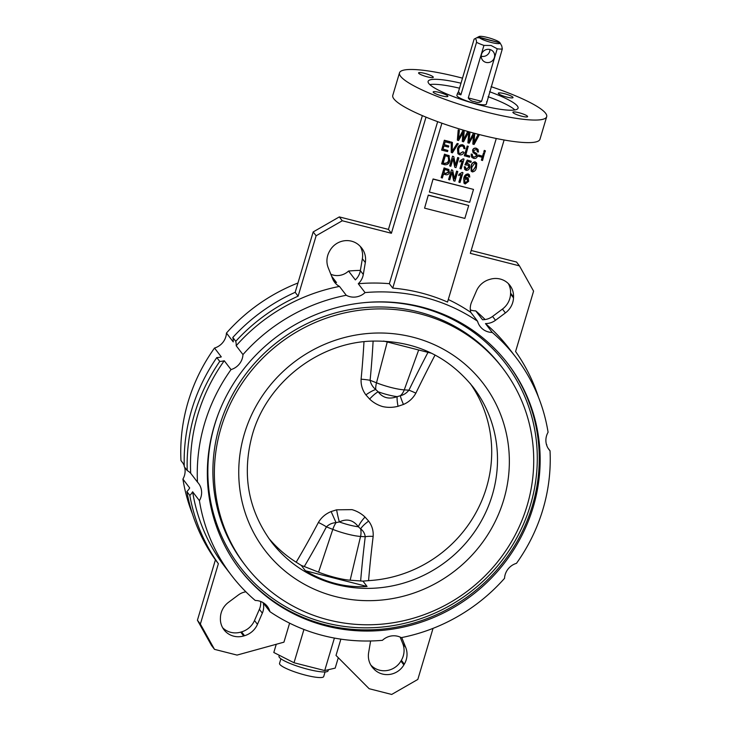 <?xml version="1.0" encoding="UTF-8"?>
<svg xmlns="http://www.w3.org/2000/svg" width="731" height="731" viewBox="0 0 731 731"><rect width="100%" height="100%" fill="white"/><g stroke="black" fill="none" stroke-linecap="round" stroke-linejoin="round"><path stroke-width="1.1" d="M301.318 565.438L296.183 562.203A825.637 734.746 -84 0 0 318.387 522.464C321.366 517.447 325.606 513.82 331.116 511.563L336.607 509.818L352.004 509.644C356.975 511.079 361.306 513.546 365.016 517.045L368.671 521.13C372.042 525.653 373.541 530.743 373.157 536.408A13.651 3.655 7 0 0 365.235 536.746C364.76 533.402 363.225 530.779 360.63 528.878L358.364 526.777C353.247 519.96 346.914 518.343 339.367 521.943L336.041 522.619C332.249 522.884 329.041 524.301 326.419 526.868A834.299 742.449 96 0 1 304.279 566.525L301.318 565.438L305.394 570.765C325.332 582.634 345.882 587.87 367.044 586.463L362.969 581.136L368.561 580.633A127.139 121.903 -37.5 0 0 486.49 487.522A127.139 121.903 -37.5 0 0 470.243 383.51M373.112 341.021A834.299 722.511 80.3 0 1 370.114 380.294C370.864 383.994 372.737 387.055 375.734 389.486L378.165 391.798C382.77 397.956 389.102 399.565 397.161 396.641L400.323 395.745C403.704 394.95 406.573 393.095 408.931 390.18A13.651 0.932 -154.1 0 1 415.866 393.141C413.006 398.322 408.876 402.096 403.457 404.453L398.029 406.299C392.912 407.606 387.805 407.706 382.724 406.591C377.753 405.148 373.386 402.644 369.621 399.071L365.893 394.886C362.439 390.253 360.831 385.027 361.096 379.197A825.637 715.009 -99.7 0 0 363.983 341.688M457.378 93.714L456.884 95.377A15.36 2.632 16.6 0 0 474.255 103.226A15.36 2.632 16.6 0 0 486.325 104.149L502.325 48.886A15.36 2.632 -163.4 0 1 497.226 48.785L491.058 45.486L483.94 45.404A15.36 2.632 -163.4 0 1 476.548 42.325C476.365 39.154 475.561 38.094 474.117 39.145L458.465 91.677L460.895 94.847L457.378 93.714L458.465 91.677M486.572 101.837L486.819 102.495M481.565 101.307C479.618 102.687 477.343 102.788 474.739 101.618C471.778 101.362 469.622 100.138 468.279 97.927L481.565 101.307L497.226 48.785M499.949 42.818L478.842 37.135L477.91 37.921L479.134 37.519A11.093 1.901 16.6 0 0 491.342 42.489A11.093 1.901 16.6 0 0 500.013 42.837L500.461 43.659M500.123 43.038L501.722 45.879L502.325 48.886M499.712 42.453A11.093 1.901 16.6 0 0 487.504 37.482A11.093 1.901 16.6 0 0 479.052 36.55A11.093 1.901 16.6 0 0 478.842 37.135M494.384 57.594A6.826 6.542 -37.5 0 1 482.524 60.106A6.826 6.542 -37.5 0 1 486.791 49.452A6.826 6.542 -37.5 0 1 494.384 57.594M481.217 56.223A6.826 6.542 142.5 0 0 489.944 49.534M231.023 369.584L224.243 360.739A16.21 15.543 142.5 0 1 219.748 361.416L216.805 357.569A16.21 15.543 142.5 0 0 221.292 356.883L214.521 348.038A16.21 15.543 142.5 0 0 225.806 336.817A16.21 15.543 142.5 0 0 226.455 333.044L233.235 341.889A16.21 15.543 142.5 0 0 232.814 337.457L235.757 341.304A16.21 15.543 142.5 0 1 236.186 345.736L242.966 354.59A16.21 15.543 -37.5 0 1 242.317 358.364A16.21 15.543 -37.5 0 1 231.023 369.584A179.186 171.803 142.5 0 0 197.471 482.113A16.21 15.543 -37.5 0 1 198.521 483.346A16.21 15.543 -37.5 0 1 200.961 497.098A16.21 15.543 -37.5 0 1 199.417 500.653A179.186 171.803 142.5 0 0 231.508 575.416A179.186 171.803 142.5 0 0 255.247 600.471A16.21 15.543 -37.5 0 1 267.354 606.41A16.21 15.543 -37.5 0 1 269.94 611.683A179.186 171.803 142.5 0 0 382.441 640.319A16.21 15.543 -37.5 0 1 401.273 637.642A179.186 171.803 142.5 0 0 504.545 578.322A16.21 15.543 -37.5 0 1 516.479 563.327A179.186 171.803 142.5 0 0 542.886 509.507A179.186 171.803 142.5 0 0 550.032 450.789A16.21 15.543 -37.5 0 1 548.981 449.565A16.21 15.543 -37.5 0 1 548.086 432.259A179.186 171.803 142.5 0 0 516.004 357.496A179.186 171.803 142.5 0 0 492.255 332.441A16.21 15.543 -37.5 0 1 480.157 326.501A16.21 15.543 -37.5 0 1 477.562 321.229A179.186 171.803 142.5 0 0 365.061 292.592A16.21 15.543 -37.5 0 1 346.238 295.269A179.186 171.803 142.5 0 0 242.966 354.59M214.521 348.038A179.186 171.803 142.5 0 0 180.968 460.567L184.212 464.806M216.805 357.569A182.595 175.074 142.5 0 0 191.668 409.881A182.595 175.074 142.5 0 0 184.267 466.707L187.218 470.554A16.21 15.543 142.5 0 1 190.7 473.268L197.471 482.113M199.417 500.653L192.637 491.799A16.21 15.543 142.5 0 1 189.822 495.408L186.871 491.552A16.21 15.543 142.5 0 0 189.694 487.952L182.914 479.097A16.21 15.543 142.5 0 0 184.45 475.552A16.21 15.543 142.5 0 0 184.641 467.2M184.239 465.894A16.21 15.543 142.5 0 0 182.933 463.125M437.659 121.666L389.358 283.692A179.186 171.803 142.5 0 0 358.281 283.738A16.21 15.543 142.5 0 0 363.298 274.481L365.317 262.557A19.627 18.814 142.5 0 0 361.836 248.211A19.627 18.814 142.5 0 0 360.511 246.667L359.917 246.055A18.96 18.184 142.5 0 0 330.083 250.294L329.635 251.062A19.627 18.814 142.5 0 0 327.735 255.43A19.627 18.814 142.5 0 0 328.256 267.829L332.678 278.831A16.21 15.543 142.5 0 0 334.679 282.349A16.21 15.543 142.5 0 0 339.458 286.415A179.186 171.803 142.5 0 0 236.186 345.736M245.881 591.808A16.21 15.543 142.5 0 0 238.443 594.924L228.547 602.289A19.627 18.814 142.5 0 0 221.228 612.688A19.627 18.814 142.5 0 0 220.442 617.339L220.406 618.207A18.96 18.184 142.5 0 0 224.006 629.802A18.96 18.184 142.5 0 0 243.679 635.97L244.529 635.723A19.627 18.814 142.5 0 0 257.458 624.356L254.516 620.509A19.627 18.814 142.5 0 1 241.577 631.876L240.727 632.123A18.96 18.184 142.5 0 1 222.672 627.774M516.004 357.496L509.224 348.641A179.186 171.803 142.5 0 0 485.475 323.586A16.21 15.543 142.5 0 0 495.499 320.279L505.404 312.923A19.627 18.814 142.5 0 0 513.509 297.864L513.546 297.005A18.96 18.184 142.5 0 0 509.936 285.41A18.96 18.184 142.5 0 0 490.273 279.242L489.423 279.489A19.627 18.814 142.5 0 0 476.484 290.856L471.614 302.058A16.21 15.543 142.5 0 0 470.938 303.895A16.21 15.543 142.5 0 0 470.791 312.375A179.186 171.803 142.5 0 0 448.267 299.518M460.987 83.206A46.93 8.041 16.6 0 0 428.119 81.36A46.93 8.041 16.6 0 0 481.199 105.346A46.93 8.041 16.6 0 0 518.069 108.179A46.93 8.041 16.6 0 0 489.551 91.722M459.497 88.195A46.93 8.041 16.6 0 0 429.801 84.586M424.61 73.365A7.675 1.316 16.6 0 0 418.571 72.908A7.675 1.316 16.6 0 0 427.26 76.828A7.675 1.316 16.6 0 0 433.291 77.294A7.675 1.316 16.6 0 0 424.61 73.365M439.194 92.408A7.675 1.316 16.6 0 0 433.163 91.951A7.675 1.316 16.6 0 0 441.853 95.871A7.675 1.316 16.6 0 0 447.884 96.337A7.675 1.316 16.6 0 0 439.194 92.408M518.928 112.711A7.675 1.316 16.6 0 0 512.897 112.245A7.675 1.316 16.6 0 0 521.578 116.174A7.675 1.316 16.6 0 0 527.608 116.631A7.675 1.316 16.6 0 0 518.928 112.711M504.335 93.659A7.675 1.316 16.6 0 0 498.304 93.203A7.675 1.316 16.6 0 0 506.994 97.122A7.675 1.316 16.6 0 0 513.025 97.588A7.675 1.316 16.6 0 0 504.335 93.659M462.495 78.144A76.792 13.158 16.6 0 0 459.826 77.459A76.792 13.158 16.6 0 0 399.501 72.826L392.775 95.386A76.792 13.158 16.6 0 0 479.627 134.641A76.792 13.158 16.6 0 0 539.962 139.265L546.687 116.704A76.792 13.158 16.6 0 0 491.058 86.66M399.501 72.826A76.792 13.158 16.6 0 0 486.353 112.081A76.792 13.158 16.6 0 0 546.687 116.704M214.284 425.862A168.943 161.99 142.5 0 0 239.631 569.193A168.943 161.99 142.5 0 0 402.205 627.353A168.943 161.99 142.5 0 0 533.219 507.049A168.943 161.99 142.5 0 0 507.871 363.718A168.943 161.99 142.5 0 0 345.297 305.558A168.943 161.99 142.5 0 0 214.284 425.862M502.745 368.25L501.274 366.332A162.118 155.447 142.5 0 0 345.27 310.52A162.118 155.447 142.5 0 0 219.547 425.963A162.118 155.447 142.5 0 0 243.871 563.5L245.351 565.428A162.118 155.447 142.5 0 0 401.356 621.231A162.118 155.447 142.5 0 0 527.069 505.797A162.118 155.447 142.5 0 0 502.745 368.25A162.118 155.447 142.5 0 0 346.741 312.448A162.118 155.447 142.5 0 0 221.027 427.882A162.118 155.447 142.5 0 0 245.351 565.428M219.748 361.416A182.595 175.074 142.5 0 0 194.62 413.728A182.595 175.074 142.5 0 0 187.218 470.554M325.067 671.944L323.696 676.559A23.036 3.947 -163.4 0 1 305.595 675.17A23.036 3.947 -163.4 0 1 279.534 663.392L280.914 658.777M328.411 669.697L328.073 670.839A25.594 4.386 -163.4 0 1 307.961 669.304A25.594 4.386 -163.4 0 1 279.004 656.219L279.288 655.278M296.183 562.203A127.139 121.903 -37.5 0 1 268.542 538.007M383.674 341.066L431.701 353.301M362.969 581.136L350.158 580.204A26.033 4.459 -163.4 0 1 318.57 572.163L304.279 566.525M305.394 570.765L367.044 586.463M433.081 178.967L429.389 192.052L469.658 202.304L473.505 189.411L433.081 178.967L429.389 192.052M472.975 144.208L473.597 135.226L469.138 143.23L467.895 142.755L468.754 132.576L469.923 133.033L468.955 141.732L473.167 133.7L474.711 134.248L473.98 143.011L477.873 134.897L479.033 135.354L474.081 144.491L472.829 144.016L473.405 135.591M469.046 141.083L469.704 139.84M473.834 142.819L477.873 134.897M462.431 141.522L463.052 132.539L458.593 140.544L457.35 140.078L458.209 129.89L459.379 130.346L458.41 139.045L462.632 131.023L464.167 131.562L463.436 140.325L467.328 132.22L468.498 132.667L463.536 141.805L462.284 141.33L462.869 132.914M458.511 138.397L459.159 137.163M463.29 140.133L467.328 132.22M463.947 183.088L463.765 178.382C464.212 175.65 465.656 174.152 468.123 173.887L469.311 174.691M468.735 176.902L467.84 175.047L466.168 175.76L464.916 178.346L467.21 177.587L468.288 178.3L468.635 181.315L465.218 183.974L464.011 183.189L463.911 178.574C464.359 175.842 465.811 174.344 468.269 174.079L469.384 174.782L469.777 177.03L468.735 176.902L467.694 174.855M464.77 178.154L467.063 177.395L468.205 178.209M471.148 171.1L471.075 166.111C471.486 163.525 472.838 162.09 475.132 161.798L476.603 163.278M476.749 163.47L476.365 167.609C475.945 170.195 474.593 171.63 472.308 171.913L471.221 171.2L471.221 166.302C471.632 163.717 472.994 162.282 475.278 161.999L476.749 163.47L476.301 162.602M481.382 160.062L483.474 153.035L484.479 153.291L482.533 160.509L481.382 160.062M483.849 151.774L484.26 150.394L485.421 150.842L485 152.222L483.849 151.774M478.229 156.151L478.567 155.018L481.72 155.977L481.391 157.11L478.229 156.151M471.641 157.138L471.148 154.077L472.189 154.214L472.637 156.407L473.98 157.247L476.274 155.904L476.146 154.725M472.573 156.306L473.825 157.055M473.012 152.432L472.591 150.138C473.249 148.475 474.446 147.826 476.183 148.201L477.992 149.362M473.98 157.247L476.42 156.096L476.228 154.826L473.085 152.532L472.738 150.33C473.396 148.667 474.593 148.018 476.338 148.393L478.065 149.453L478.44 152.039L477.252 151.719L477.087 150.111M473.615 151.481L477.023 154.003M469.814 156.059L469.485 157.183L464.313 155.712L467.191 146.045L468.196 146.301L465.802 155.036L469.814 156.059L465.848 154.89M458.757 152.834L459.9 153.51L462.942 151.719L464.011 152.423C463.125 154.296 461.7 155.1 459.744 154.844L457.971 153.748L457.487 148.713C458.209 145.917 459.927 144.592 462.641 144.756L464.286 145.853M457.908 153.647L457.487 148.713M457.633 148.905C458.355 146.109 460.073 144.784 462.787 144.948L464.359 145.953L465.017 148.621L463.929 148.612L463.39 146.639M451.237 152.386L451.228 141.988L452.407 142.435L452.178 151.564L457.149 143.495L458.2 143.76L452.416 152.843L451.237 152.386M452.032 151.372L457.149 143.495M448.788 145.972L448.45 147.105L443.927 145.953L442.959 149.215L447.856 150.467L447.518 151.591L441.615 150.093L444.347 140.233L450.122 141.704L449.93 143.029L445.161 141.814L444.265 144.82L448.788 145.972L444.311 144.683M443.004 149.078L447.856 150.467M496.276 138.488L447.518 302.058A179.186 171.803 142.5 0 0 392.748 288.115L389.358 283.692M441.908 123.201L392.748 288.115M441.789 164.009L444.667 154.342L448.88 155.602L449.775 160.783C449.09 163.689 447.381 165.005 444.64 164.731L441.643 163.817L444.521 154.15L449.401 156.059M454.901 167.344L453.119 158.609L450.826 166.302L449.675 165.855L452.553 156.187L453.777 156.653L455.55 165.398L457.707 157.503L458.858 157.951L455.97 167.618L454.755 167.152L453.056 158.828M455.468 164.987L457.707 157.503M460.119 168.669L462.394 161.012L459.79 161.816L460.128 160.683L463.244 158.773L464.039 159.13L461.115 168.925L459.963 168.477L462.147 161.176M464.761 169.418L464.267 166.732L465.309 166.869L466.378 169.318L468.589 167.189L468.47 165.224M465.656 168.779L466.223 169.126M465.72 168.879L466.378 169.318L468.735 167.381L468.544 165.316L464.98 164.813L467.21 160.052L471.248 161.24L470.91 162.364L467.858 161.588L466.78 163.89L468.178 163.68L469.339 164.502M466.634 163.698L468.178 163.68M441.332 177.761L444.22 168.093L448.688 169.428L449.41 172.425C448.779 174.371 447.491 175.102 445.544 174.645L443.498 174.124L442.337 178.017L441.186 177.569L444.073 167.902L449.053 169.756M453.814 180.932L452.041 172.205L449.748 179.899L448.596 179.451L451.475 169.784L452.69 170.25L454.472 178.994L456.619 171.091L457.77 171.538L454.892 181.206L453.668 180.74L451.977 172.415M454.39 178.583L456.619 171.091M459.031 182.266L461.316 174.608L458.712 175.403L459.05 174.28L462.156 172.37L462.961 172.726L460.037 182.522L458.885 182.074L461.06 174.764M428.284 195.086L424.583 208.161L464.852 218.414L468.699 205.53L428.284 195.086L424.583 208.161M346.238 295.269L339.458 286.415M333.363 280.302A16.21 15.543 142.5 0 0 336.507 282.568L331.609 276.172M297.956 282.998A179.186 171.803 142.5 0 0 226.455 333.044M360.392 270.379A179.186 171.803 142.5 0 0 348.559 271.046L355.339 279.891A16.21 15.543 142.5 0 0 360.346 270.634L362.366 258.71A19.627 18.814 142.5 0 0 360.219 246.374M426.009 117.152L391.396 233.271L342.263 220.762L316.121 235.775L298.12 296.156A182.595 175.074 142.5 0 0 235.757 341.304M342.263 220.762L339.312 216.915L313.179 231.928L295.178 292.309A182.595 175.074 142.5 0 0 232.814 337.457M339.312 216.915L388.444 229.415L391.396 233.271M422.372 115.626L388.444 229.415M298.12 296.156L295.178 292.309M224.243 360.739A179.186 171.803 142.5 0 0 190.7 473.268M182.914 479.097A179.186 171.803 142.5 0 0 192.472 514.012M192.637 491.799A179.186 171.803 142.5 0 0 224.728 566.571L231.508 575.416M269.94 611.683L263.16 602.828A16.21 15.543 142.5 0 1 262.328 613.154L257.458 624.356M548.067 448.231L550.032 450.789M546.45 444.485A16.21 15.543 142.5 0 0 546.733 444.649A182.595 175.074 -37.5 0 1 546.761 445.471M485.119 319.548A179.186 171.803 142.5 0 0 475.753 310.894L482.533 319.739A16.21 15.543 142.5 0 0 492.557 316.432L502.453 309.076A19.627 18.814 142.5 0 0 510.558 294.017L510.594 293.149A18.96 18.184 142.5 0 0 508.328 283.591M485.475 323.586L492.255 332.441M471.175 250.477L516.506 262.018L519.449 265.865L533.584 291.13L515.583 351.52A182.595 175.074 -37.5 0 1 538.528 397.353M504.116 139.996L470.325 253.355L519.449 265.865M546.733 444.649L546.359 444.165M276.254 644.285L273.805 652.491L294.017 662.752L324.71 670.565L335.191 668.116L338.289 657.708M303.941 629.455L294.017 662.752M289.604 623.159L283.939 642.165L237.045 655.086L214.494 649.347L200.367 624.082L218.368 563.692L215.417 559.845A182.595 175.074 142.5 0 1 186.871 491.552M358.281 283.738L365.061 292.592M477.562 321.229L470.791 312.375M330.841 274.262A16.21 15.543 142.5 0 0 348.559 271.046M470.344 309.898A16.21 15.543 142.5 0 0 475.753 310.894M514.898 109.952A46.93 8.041 16.6 0 0 488.061 96.711M334.396 638.072L324.71 670.565M433.044 628.358L417.821 679.437L391.688 694.45L369.137 688.712L336.013 655.424L340.865 639.15M189.822 495.408A182.595 175.074 142.5 0 0 218.368 563.692M262.328 613.154L259.386 609.307L254.516 620.509M259.386 609.307A16.21 15.543 142.5 0 0 260.656 601.467M214.494 649.347L211.551 645.5L197.416 620.235L215.417 559.845M401.739 637.551L405.696 647.383A19.627 18.814 142.5 0 1 404.316 664.15L403.868 664.918A18.96 18.184 142.5 0 1 374.034 669.157L370.781 664.991M371.083 665.311A18.96 18.184 142.5 0 0 400.917 661.062L401.365 660.303A19.627 18.814 142.5 0 0 402.744 643.536L400.159 637.103M374.034 669.157L370.973 665.32M370.608 640.977L368.634 652.655A19.627 18.814 142.5 0 0 372.116 667.001A19.627 18.814 142.5 0 0 373.44 668.536M316.121 235.775L313.179 231.928M200.367 624.082L197.416 620.235M441.615 150.093L444.347 140.233M444.494 140.425L450.269 141.896M457.304 143.687L458.346 143.952M451.383 152.578L451.228 141.988M451.374 142.179L452.407 142.435M463.929 148.612L463.472 146.73L462.412 146.063C460.375 145.981 459.123 147.013 458.639 149.161L458.83 152.925L459.9 153.51M460.046 153.702L462.942 151.719M463.089 151.911L464.011 152.423M464.459 155.913L467.191 146.045M467.337 146.246L468.343 146.492M477.398 151.911L477.16 150.202L476.027 149.535L473.734 150.613L473.761 151.673L476.63 153.629L477.434 156.315C476.713 158.097 475.415 158.773 473.551 158.362L471.714 157.238L471.148 154.077M476.95 153.912L476.484 153.437M471.294 154.268L472.336 154.405M478.376 156.343L478.567 155.018M478.714 155.21L481.72 155.977M484.004 151.966L484.26 150.394M484.415 150.586L485.421 150.842M481.528 160.253L483.474 153.035M483.63 153.227L484.626 153.483M448.733 155.411L449.327 155.959M443.132 163.132L444.859 163.57L447.683 162.775L448.77 160.509L448.35 156.699L445.343 155.721L443.132 163.132M443.178 162.986L444.704 163.379L447.536 162.584L448.624 160.317L448.194 156.507M457.853 157.695L458.858 157.951M449.821 166.047L452.553 156.187M452.708 156.379L453.777 156.653M459.945 162.008L460.274 160.875L463.244 158.773M463.39 158.965L464.039 159.13M468.324 163.872L469.421 164.594L469.759 167.582C469.201 169.519 467.977 170.433 466.086 170.323L464.834 169.519L464.267 166.732M465.126 165.005L467.21 160.052M467.356 160.244L471.248 161.24M464.413 166.933L465.455 167.061M472.226 166.549C471.367 168.313 471.504 169.766 472.637 170.917L475.36 167.353C476.219 165.581 476.082 164.128 474.94 162.986L472.226 166.549M472.034 170.506L472.637 170.917L475.214 167.161C476.073 165.389 475.936 163.936 474.794 162.794M475.552 163.388L474.94 162.986M471.961 170.414L472.491 170.725M443.836 172.991L445.937 173.53L448.386 172.224L448.222 170.606L444.887 169.473L443.836 172.991M443.881 172.845L445.791 173.338L448.24 172.032L448.14 170.515M456.765 171.282L457.77 171.538M448.743 179.643L451.475 169.784M451.621 169.976L452.69 170.25M458.858 175.604L459.196 174.471L462.156 172.37M462.303 172.562L462.961 172.726M468.489 175.55L467.84 175.047M464.505 180.219L465.464 182.951L467.621 181.096L466.707 178.547L464.505 180.219M464.752 182.476L465.464 182.951L467.474 180.904L467.356 178.921M467.429 179.013L466.707 178.547M464.678 182.375L465.318 182.759M467.474 132.412L468.498 132.667M459.306 137.355L462.632 131.023M462.778 131.214L464.167 131.562M457.496 140.27L458.209 129.89M458.355 130.091L459.379 130.346M478.019 135.089L479.033 135.354M469.85 140.032L473.167 133.7M473.322 133.892L474.711 134.248M468.041 142.947L468.754 132.576M468.9 132.768L469.923 133.033M473.505 189.411L433.227 179.159M468.699 205.53L428.43 195.278M479.134 37.519L500.013 42.837M460.895 94.847L476.548 42.325M479.052 36.55L474.117 39.145M468.279 97.927L483.94 45.404M368.671 521.13A13.651 4.423 -35 0 0 360.63 528.878A13.651 10.782 -86.3 0 1 360.557 536.444A22.871 3.92 -163.4 0 1 347.6 534.123A22.871 3.92 -163.4 0 1 332.806 529.381A13.651 6.049 -68.5 0 1 336.041 522.619L331.116 511.563M365.016 517.045A13.651 4.212 -48.4 0 0 358.364 526.777A18.905 3.235 16.6 0 1 349.363 525.013A18.905 3.235 16.6 0 1 339.367 521.943A13.651 1.307 -101.8 0 1 336.607 509.818M398.029 406.299A13.651 2.111 -102.7 0 1 397.161 396.641A18.905 3.235 -163.4 0 1 388.161 394.877A18.905 3.235 -163.4 0 1 378.165 391.798A13.651 3.408 -48.2 0 0 369.621 399.071M361.096 379.197A13.651 2.047 5.6 0 1 370.114 380.294L376.502 382.816A13.651 6.049 -68.5 0 0 375.734 389.486A13.651 3.326 -35.1 0 0 365.893 394.886M387.247 341.98L376.502 382.816A22.871 3.92 16.6 0 0 391.295 387.558A22.871 3.92 16.6 0 0 404.252 389.879A13.651 10.782 -86.3 0 1 400.323 395.745A13.651 1.453 -115.1 0 0 403.457 404.453M318.387 522.464A13.651 2.54 -152.3 0 1 326.419 526.868L332.806 529.381L318.57 572.163M373.157 536.408A825.637 494.887 109 0 0 368.561 580.633M435.073 355.019A825.637 475.159 118.7 0 0 415.866 393.141M239.192 568.608A168.943 161.99 142.5 0 0 401.694 626.12A168.943 161.99 142.5 0 0 532.332 505.898A168.943 161.99 142.5 0 0 507.424 363.143M218.871 412.522A167.235 160.354 142.5 0 0 214.713 424.729A167.235 160.354 142.5 0 0 325.505 622.812A167.235 160.354 142.5 0 0 530.432 505.103A167.235 160.354 142.5 0 0 362.019 302.872M503.714 499.849A137.373 131.717 142.5 0 0 412.713 337.137A137.373 131.717 142.5 0 0 244.382 433.83A137.373 131.717 142.5 0 0 335.383 596.542A137.373 131.717 142.5 0 0 503.714 499.849M492.283 495.079A127.139 121.903 142.5 0 0 473.204 387.22C447.07 354.91 412.549 339.568 369.658 341.194C316.678 343.789 266.778 383.492 252.423 434.452C241.641 473.953 247.955 509.754 271.347 541.845A127.139 121.903 142.5 0 0 393.689 585.613A127.139 121.903 142.5 0 0 492.283 495.079M513.546 297.005L510.594 293.149M513.509 297.864L510.558 294.017M505.404 312.923L502.453 309.076M495.499 320.279L492.557 316.432M405.696 647.383L402.744 643.536M404.316 664.15L401.365 660.303M403.868 664.918L400.917 661.062M244.529 635.723L241.577 631.876M243.679 635.97L240.727 632.123M363.298 274.481L360.346 270.634M365.317 262.557L362.366 258.71M418.671 349.985L404.252 389.879L408.931 390.18A834.299 480.139 -61.3 0 1 427.982 352.351M360.639 580.88A834.299 500.086 -71 0 1 365.235 536.746L360.557 536.444L350.158 580.204"/></g></svg>
